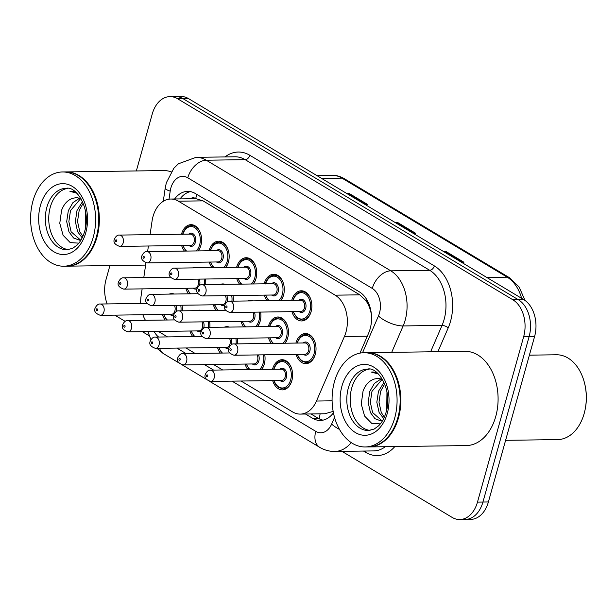 <?xml version="1.0" encoding="UTF-8"?>
<svg xmlns="http://www.w3.org/2000/svg" width="616" height="616" viewBox="0 0 616 616"><rect width="100%" height="100%" fill="white"/><g stroke="black" fill="none" stroke-linecap="round" stroke-linejoin="round"><path stroke-width="0.92" d="M264.757 354.816A15.084 10.403 89.2 0 1 264.303 364.056A15.084 10.403 89.2 0 1 261.738 369.431M247.886 369.623A15.084 10.403 89.2 0 1 245.099 364.064M220.32 353.091A15.084 10.403 89.2 0 1 217.533 347.532M192.754 336.559A15.084 10.403 89.2 0 1 189.959 331.008M165.188 320.035A15.084 10.403 89.2 0 1 162.393 314.476M272.503 369.277A15.084 10.403 89.2 0 1 272.58 369.015A15.084 10.403 89.2 0 1 282.02 359.721A15.084 10.403 89.2 0 1 291.876 380.588A15.084 10.403 89.2 0 1 282.436 389.882A15.084 10.403 89.2 0 1 272.665 380.588M268.345 326.549A15.084 10.403 89.2 0 1 268.422 326.288A15.084 10.403 89.2 0 1 277.855 316.986A15.084 10.403 89.2 0 1 287.71 337.853A15.084 10.403 89.2 0 1 285.146 343.228M271.294 343.412A15.084 10.403 89.2 0 1 268.507 337.853M260.599 312.081A15.084 10.403 89.2 0 1 260.145 321.321A15.084 10.403 89.2 0 1 257.58 326.696M243.728 326.888A15.084 10.403 89.2 0 1 240.941 321.329M216.162 310.356A15.084 10.403 89.2 0 1 213.367 304.797M188.596 293.832A15.084 10.403 89.2 0 1 185.801 288.273M295.911 343.074A15.084 10.403 89.2 0 1 295.988 342.812A15.084 10.403 89.2 0 1 305.428 333.518A15.084 10.403 89.2 0 1 315.276 354.385A15.084 10.403 89.2 0 1 305.844 363.679A15.084 10.403 89.2 0 1 296.073 354.385M264.187 283.814A15.084 10.403 89.2 0 1 264.256 283.553A15.084 10.403 89.2 0 1 273.697 274.259A15.084 10.403 89.2 0 1 283.553 295.118A15.084 10.403 89.2 0 1 280.988 300.493M267.136 300.685A15.084 10.403 89.2 0 1 264.341 295.126M236.621 267.282A15.084 10.403 89.2 0 1 236.69 267.021A15.084 10.403 89.2 0 1 246.13 257.727A15.084 10.403 89.2 0 1 255.987 278.594A15.084 10.403 89.2 0 1 253.422 283.961M239.57 284.153A15.084 10.403 89.2 0 1 236.775 278.594M209.055 250.758A15.084 10.403 89.2 0 1 209.124 250.496A15.084 10.403 89.2 0 1 218.565 241.195A15.084 10.403 89.2 0 1 228.42 262.062A15.084 10.403 89.2 0 1 225.856 267.436M212.004 267.621A15.084 10.403 89.2 0 1 209.209 262.07M181.489 234.226A15.084 10.403 89.2 0 1 181.558 233.965A15.084 10.403 89.2 0 1 190.999 224.671A15.084 10.403 89.2 0 1 200.855 245.53A15.084 10.403 89.2 0 1 198.283 250.905M184.438 251.097A15.084 10.403 89.2 0 1 181.643 245.538M291.753 300.339A15.084 10.403 89.2 0 1 291.822 300.077A15.084 10.403 89.2 0 1 301.262 290.783A15.084 10.403 89.2 0 1 311.119 311.65A15.084 10.403 89.2 0 1 301.678 320.944A15.084 10.403 89.2 0 1 291.915 311.65M241.087 381.027L292.631 411.935A28.274 19.504 -90.8 0 0 300.315 414.098A28.274 19.504 -90.8 0 0 316.47 401.039L344.421 336.498A28.274 19.504 -90.8 0 0 345.961 332.132A28.274 19.504 -90.8 0 0 335.166 295.172L178.417 201.193A28.274 19.504 -90.8 0 0 170.74 199.03A28.274 19.504 -90.8 0 0 152.044 221.159L150.073 234.665M371.371 313.952L370.131 309.301A9.425 6.499 -90.8 0 0 369.793 306.445M368.845 303.811A9.425 6.499 -90.8 0 0 366.058 300.662L365.742 300.469A28.274 19.504 89.2 0 1 370.131 309.301M170.74 199.03L195.311 198.691A28.274 19.504 89.2 0 1 196.011 198.699L195.688 198.506A9.425 6.499 -90.8 0 0 190.329 198.76M300.315 414.098L324.917 413.752L332.91 411.457A28.274 11.18 23.4 0 0 333.202 411.657M365.742 300.469L359.783 294.833L203.034 200.855L196.011 198.699M158.381 331.439L167.514 336.913M185.955 347.971L195.079 353.438M213.521 364.495L222.645 369.97M142.134 288.873L141.11 295.896A28.274 19.504 -90.8 0 0 140.725 303.465M142.858 314.745A28.274 19.504 -90.8 0 0 145.438 320.305M148.41 246L147.594 251.605M145.954 262.793L143.798 277.539M251.921 343.682A15.084 10.403 89.2 0 1 254.446 343.197A15.084 10.403 89.2 0 1 256.988 343.613M224.355 327.158A15.084 10.403 89.2 0 1 226.88 326.665A15.084 10.403 89.2 0 1 229.422 327.081M237.191 338.292A15.084 10.403 89.2 0 1 237.406 343.882M196.789 310.626A15.084 10.403 89.2 0 1 199.315 310.133A15.084 10.403 89.2 0 1 201.855 310.556M209.625 321.76A15.084 10.403 89.2 0 1 209.833 327.358M169.223 294.094A15.084 10.403 89.2 0 1 171.749 293.609A15.084 10.403 89.2 0 1 174.29 294.025M182.059 305.228A15.084 10.403 89.2 0 1 182.267 310.826M247.763 300.947A15.084 10.403 89.2 0 1 250.289 300.462A15.084 10.403 89.2 0 1 252.83 300.877M220.197 284.423A15.084 10.403 89.2 0 1 222.722 283.93A15.084 10.403 89.2 0 1 225.264 284.353M233.033 295.557A15.084 10.403 89.2 0 1 233.241 301.147M192.631 267.891A15.084 10.403 89.2 0 1 195.156 267.406A15.084 10.403 89.2 0 1 197.697 267.821M205.467 279.025A15.084 10.403 89.2 0 1 205.675 284.623M136.344 170.948L152.237 114.037A28.274 19.504 89.2 0 1 169.931 96.612L175.391 96.535A28.274 19.504 89.2 0 1 183.075 98.691L518.31 299.699A28.274 19.504 89.2 0 1 529.113 336.652L482.936 502.04A28.274 19.504 89.2 0 1 465.234 519.465A28.274 19.504 89.2 0 0 482.936 502.04L529.113 336.652A28.274 19.504 89.2 0 0 518.31 299.699L183.075 98.691A28.274 19.504 89.2 0 0 175.391 96.535L180.858 96.458A28.274 19.504 89.2 0 1 188.535 98.622L523.777 299.622A28.274 19.504 89.2 0 1 534.572 336.582L488.396 501.963A28.274 19.504 89.2 0 1 470.701 519.388L459.775 519.542A28.274 19.504 89.2 0 1 452.098 517.378L341.965 451.351M347.439 193.894L348.402 193.678A7.538 5.02 -59.1 0 1 349.372 193.563L346.939 193.593M365.026 204.435L367.467 204.404L349.372 193.563M443.913 251.736L444.868 251.52A7.538 5.02 -59.1 0 1 445.845 251.405L443.405 251.436M461.5 262.277L463.933 262.247L445.845 251.405M395.672 222.815L396.635 222.599A7.538 5.02 -59.1 0 1 397.613 222.484L395.172 222.515M413.259 233.356L415.7 233.325L397.613 222.484M359.975 353.13L368.614 333.187A28.274 19.504 -90.8 0 0 370.154 328.821A28.274 19.504 -90.8 0 0 359.359 291.861L195.364 193.532A28.274 19.504 -90.8 0 0 187.68 191.368A28.274 19.504 -90.8 0 0 174.613 198.976M169.931 96.612A28.274 19.504 89.2 0 1 177.616 98.768L512.851 299.769A28.274 19.504 89.2 0 1 523.654 336.729L477.477 502.117A28.274 19.504 89.2 0 1 459.775 519.542M107.176 303.927A28.274 19.504 89.2 0 1 106.06 279.418L109.925 265.581M125.117 321.329L116.855 316.378A28.274 19.504 89.2 0 1 115.046 315.13M149.226 335.789L142.35 331.662M305.505 414.021L312.635 418.303A28.274 19.504 -90.8 0 0 320.32 420.458A28.274 19.504 -90.8 0 0 333.425 412.805M180.072 198.899A28.274 19.504 89.2 0 1 190.413 191.607M323.046 420.143A28.274 19.504 89.2 0 1 318.095 418.226L310.965 413.952M529.383 355.155L556.464 354.778A42.419 29.252 89.2 0 1 584.723 383.86L584.861 384.438A40.533 27.951 89.2 0 1 585.2 409.17L585.085 409.748A42.419 29.252 89.2 0 1 584.184 413.459A42.419 29.252 89.2 0 1 557.634 439.601L505.605 440.325M584.723 383.86A42.419 29.252 89.2 0 1 585.085 409.748M367.344 352.683A47.132 32.502 89.2 0 1 367.683 352.675A47.132 32.502 89.2 0 1 398.483 417.871A47.132 32.502 89.2 0 1 368.984 446.923A47.132 32.502 89.2 0 1 368.645 446.923M367.683 352.675L464.941 351.328A47.132 32.502 89.2 0 1 495.741 416.532A47.132 32.502 89.2 0 1 466.243 445.576L368.984 446.923M398.413 385.069A46.654 32.178 89.2 0 1 398.437 385.139A46.654 32.178 89.2 0 1 398.829 413.621A46.654 32.178 89.2 0 1 398.814 413.69M363.933 352.722L366.997 352.683A47.132 32.502 89.2 0 1 398.398 385A47.132 32.502 89.2 0 1 398.798 413.76A47.132 32.502 89.2 0 1 397.797 417.879A47.132 32.502 89.2 0 1 368.299 446.931L365.234 446.97A47.132 32.502 89.2 0 1 334.434 381.774A47.132 32.502 89.2 0 1 363.933 352.722A47.132 32.502 89.2 0 1 394.725 417.925A47.132 32.502 89.2 0 1 365.234 446.97M370.047 430.399A30.731 21.198 89.2 0 1 351.744 387.965A30.731 21.198 89.2 0 1 369.2 369.161M382.082 420.843L372.58 412.535L370.332 402.333L371.972 391.383L382.243 379.225M382.482 420.782L380.996 420.928L375.013 418.734L370.416 412.566L368.16 402.356L369.808 391.414L374.405 383.398L381.204 378.84M384.338 417.171L381.25 412.412L378.994 402.21L380.642 391.268L384.684 383.891M383.668 418.603L379.086 412.443L376.83 402.24L378.47 391.299L383.999 382.313M387.672 402.387L387.718 399.183M386.733 409.671L386.956 391.745M382.436 379.31L377.939 378.355L374.52 378.986C369.346 380.542 365.519 384.569 363.055 391.068L361.245 404.065L364.587 416.054L371.694 423.354L380.311 423.9M376.461 372.31L371.402 372.079L378.363 373.997M371.402 372.079L373.157 371.941M65.866 171.926A47.132 32.502 89.2 0 1 66.212 171.918A47.132 32.502 89.2 0 1 97.005 237.114A47.132 32.502 89.2 0 1 67.514 266.166A47.132 32.502 89.2 0 1 67.167 266.166M66.212 171.918L163.471 170.57A47.132 32.502 89.2 0 1 171.217 171.818M96.943 204.312A46.654 32.178 89.2 0 1 96.958 204.381A46.654 32.178 89.2 0 1 97.351 232.863A46.654 32.178 89.2 0 1 97.336 232.933M62.455 171.964L65.527 171.926A47.132 32.502 89.2 0 1 96.928 204.243A47.132 32.502 89.2 0 1 97.32 233.002A47.132 32.502 89.2 0 1 96.327 237.121A47.132 32.502 89.2 0 1 66.828 266.174L63.756 266.212A47.132 32.502 89.2 0 1 32.956 201.016A47.132 32.502 89.2 0 1 62.455 171.964A47.132 32.502 89.2 0 1 93.255 237.168A47.132 32.502 89.2 0 1 63.756 266.212M68.569 249.642A30.731 21.198 89.2 0 1 50.273 207.207A30.731 21.198 89.2 0 1 67.722 188.404M80.604 240.086L71.109 231.778L68.853 221.575L70.501 210.626L80.765 198.468M81.004 240.024L79.518 240.178L73.535 237.976L68.946 231.809L66.69 221.606L68.33 210.657L72.927 202.641L79.726 198.083M82.867 236.413L79.78 231.655L77.524 221.452L79.164 210.51L83.206 203.134M82.19 237.845L77.608 231.685L75.352 221.483L77 210.541L82.529 201.555M86.202 221.629L86.24 218.426M85.262 228.921L85.478 210.988M80.958 198.552L76.469 197.597L73.05 198.229C67.868 199.784 64.049 203.811 61.577 210.31L59.775 223.308L63.109 235.297L70.216 242.596L78.833 243.143M74.983 191.553L69.931 191.322L76.892 193.239M69.931 191.322L71.772 191.183M367.313 336.182L344.421 336.498M366.058 300.662A28.274 18.834 -59.1 0 1 366.505 299.184M319.45 418.957A28.274 18.834 -59.1 0 1 320.135 413.821M195.688 198.506A28.274 18.834 -59.1 0 1 197.035 194.533M359.783 294.833L335.166 295.172M332.093 400.823L316.47 401.039M203.034 200.855L178.417 201.193M521.621 298.329A37.699 26.003 -90.8 0 0 507.207 277.185L342.003 178.132A37.699 26.003 -90.8 0 0 331.762 175.244C336.213 175.206 340.432 176.369 344.421 178.748A9.425 6.276 120.9 0 0 342.003 178.132L321.614 178.409M486.817 277.462L507.207 277.185A9.425 6.276 -59.1 0 1 509.625 277.801L519.165 287.056L524.986 300.416M188.535 98.622L177.616 98.768M523.777 299.622L512.851 299.769M534.572 336.582L523.654 336.729M488.396 501.963L477.477 502.117M396.635 222.599L414.553 233.341M444.868 251.52L462.785 262.262M348.402 193.678L366.312 204.42M362.516 352.791L378.455 315.985A18.85 12.998 -90.8 0 0 379.479 313.074A18.85 12.998 -90.8 0 0 372.287 288.434L187.78 177.808A18.85 12.998 -90.8 0 0 170.863 187.988A18.85 12.998 -90.8 0 0 170.201 191.122L169.023 199.16M187.78 177.808A18.85 12.559 120.9 0 1 206.291 160.214L390.798 270.832A37.699 26.003 89.2 0 1 405.189 320.112A37.699 26.003 89.2 0 1 403.133 325.941L442.042 325.402A37.699 26.003 -90.8 0 0 444.098 319.573A37.699 26.003 -90.8 0 0 429.698 270.301L245.199 159.675A37.699 26.003 -90.8 0 0 234.958 156.795L196.05 157.326A37.699 26.003 89.2 0 1 206.291 160.214L245.199 159.675A4.712 3.142 -59.1 0 0 249.827 155.278L434.326 265.896A4.712 3.142 -59.1 0 1 429.698 270.301L390.798 270.832A18.85 12.559 120.9 0 0 372.287 288.434M196.05 157.326L178.401 163.794L173.835 168.276L166.359 182.729L165.196 188.203A18.85 3.095 8.3 0 0 170.201 191.122M434.326 265.896A42.419 29.252 89.2 0 1 450.519 321.336A42.419 29.252 89.2 0 1 448.209 327.889L437.899 351.705M394.848 446.562A42.419 29.252 89.2 0 1 365.642 452.337L363.502 451.051M224.971 156.934A42.419 29.252 89.2 0 1 249.827 155.278M351.212 442.596A37.699 26.003 89.2 0 1 334.781 451.451L373.689 450.912A37.699 26.003 -90.8 0 0 385.354 446.692M378.455 315.985A18.85 7.454 23.4 0 0 403.133 325.941L391.707 352.344M430.607 351.805L442.042 325.402A4.712 1.863 -156.6 0 1 448.209 327.889M232.032 381.15L315.754 431.346A18.85 12.998 -90.8 0 0 331.639 424.077L334.542 417.394M154.177 331.5A18.85 12.998 -90.8 0 0 158.612 337.037M176.9 348.094L186.024 353.569M204.466 364.626L213.59 370.093M365.85 451.02A4.712 3.142 -59.1 0 1 365.642 452.337M159.59 348.333A18.85 12.559 120.9 0 0 163.694 353.784L178.863 362.878M315.754 431.346A18.85 12.559 120.9 0 0 319.704 447.324C324.378 450.111 329.406 451.49 334.781 451.451M331.639 424.077A18.85 7.454 23.4 0 0 339.462 429.375M318.095 418.226L312.635 418.303M311.473 310.179A14.137 9.748 89.2 0 1 311.203 311.28A14.137 9.748 89.2 0 1 302.348 319.989L297.112 318.025L293.024 311.634M293.332 311.634A13.198 9.101 -90.8 0 0 301.84 319.05A13.198 9.101 -90.8 0 0 309.917 310.926A13.198 9.101 -90.8 0 0 305.043 293.778A13.198 9.101 -90.8 0 0 293.178 300.323M299.053 300.238A6.599 4.551 89.2 0 1 304.389 300.847A6.599 4.551 89.2 0 1 305.69 308.393A6.599 4.551 89.2 0 1 299.207 311.55M229.884 312.505L300.87 311.527A5.652 3.904 -90.8 0 0 304.412 308.038A5.652 3.904 -90.8 0 0 300.716 300.215L229.73 301.201A5.652 3.904 89.2 0 1 233.425 309.024A5.652 3.904 89.2 0 1 229.884 312.505C225.063 310.757 223.331 308.331 224.663 305.22C226.164 302.271 227.858 300.931 229.73 301.201M225.795 306.537A0.939 0.647 -90.8 0 0 226.996 307.261A0.939 0.647 -90.8 0 0 225.795 306.537M304.897 291.676L301.963 291.715A14.137 9.748 89.2 0 1 311.35 301.27M296.966 343.274C299.93 335.089 303.726 334.619 306.121 334.45A14.137 9.748 89.2 0 1 315.507 344.005M315.631 352.914A14.137 9.748 89.2 0 1 315.361 354.007A14.137 9.748 89.2 0 1 306.514 362.724L309.448 362.685M297.49 354.362A13.198 9.101 -90.8 0 0 305.998 361.785A13.198 9.101 -90.8 0 0 314.075 353.661A13.198 9.101 -90.8 0 0 309.201 336.513A13.198 9.101 -90.8 0 0 297.335 343.058M303.211 342.973A6.599 4.551 89.2 0 1 308.554 343.582A6.599 4.551 89.2 0 1 309.856 351.128A6.599 4.551 89.2 0 1 303.365 354.285M305.028 354.262A5.652 3.904 -90.8 0 0 308.57 350.774A5.652 3.904 -90.8 0 0 304.874 342.95L233.888 343.928A5.652 3.904 89.2 0 1 237.584 351.759A5.652 3.904 89.2 0 1 234.049 355.24L305.028 354.262M231.162 349.996A0.939 0.647 -90.8 0 0 229.953 349.272A0.939 0.647 -90.8 0 0 231.162 349.996M273.558 369.477C276.522 361.292 280.319 360.83 282.713 360.653A14.137 9.748 89.2 0 1 292.1 370.208M292.223 379.117A14.137 9.748 89.2 0 1 291.953 380.218A14.137 9.748 89.2 0 1 283.106 388.927L286.04 388.889M274.082 380.572A13.198 9.101 -90.8 0 0 282.59 387.988A13.198 9.101 -90.8 0 0 290.667 379.864A13.198 9.101 -90.8 0 0 285.793 362.716A13.198 9.101 -90.8 0 0 273.928 369.261M279.803 369.176A6.599 4.551 89.2 0 1 285.146 369.785A6.599 4.551 89.2 0 1 286.448 377.331A6.599 4.551 89.2 0 1 279.957 380.488M281.62 380.465A5.652 3.904 -90.8 0 0 285.162 376.977A5.652 3.904 -90.8 0 0 281.466 369.153L210.48 370.139A5.652 3.904 89.2 0 1 214.175 377.962A5.652 3.904 89.2 0 1 210.641 381.443L281.62 380.465M207.754 376.199A0.939 0.647 -90.8 0 0 206.545 375.475A0.939 0.647 -90.8 0 0 207.754 376.199M283.907 293.655A14.137 9.748 89.2 0 1 283.63 294.748A14.137 9.748 89.2 0 1 280.65 300.493M265.765 295.103A13.198 9.101 -90.8 0 0 269.308 300.654M278.817 300.523A13.198 9.101 -90.8 0 0 282.351 294.394A13.198 9.101 -90.8 0 0 277.477 277.254A13.198 9.101 -90.8 0 0 265.604 283.791M271.487 283.714A6.599 4.551 89.2 0 1 276.823 284.315A6.599 4.551 89.2 0 1 278.124 291.869A6.599 4.551 89.2 0 1 271.641 295.025M202.317 295.98L273.304 295.002A5.652 3.904 -90.8 0 0 276.838 291.514A5.652 3.904 -90.8 0 0 273.142 283.691L202.164 284.669A5.652 3.904 89.2 0 1 205.86 292.492A5.652 3.904 89.2 0 1 202.317 295.98C197.497 294.225 195.757 291.799 197.097 288.696C198.598 285.747 200.292 284.4 202.164 284.669M198.229 290.013A0.939 0.647 -90.8 0 0 199.43 290.737A0.939 0.647 -90.8 0 0 198.229 290.013M277.331 275.144L274.397 275.19A14.137 9.748 89.2 0 1 283.784 284.738M256.333 277.123A14.137 9.748 89.2 0 1 256.064 278.216A14.137 9.748 89.2 0 1 253.084 283.968M238.2 278.578A13.198 9.101 -90.8 0 0 241.742 284.122M251.251 283.991A13.198 9.101 -90.8 0 0 254.778 277.87A13.198 9.101 -90.8 0 0 249.911 260.722A13.198 9.101 -90.8 0 0 238.038 267.267M243.921 267.182A6.599 4.551 89.2 0 1 249.257 267.791A6.599 4.551 89.2 0 1 250.558 275.337A6.599 4.551 89.2 0 1 244.075 278.494M174.751 279.448L245.738 278.471A5.652 3.904 -90.8 0 0 249.272 274.982A5.652 3.904 -90.8 0 0 245.576 267.159L174.597 268.145A5.652 3.904 89.2 0 1 178.294 275.968A5.652 3.904 89.2 0 1 174.751 279.448C169.931 277.7 168.191 275.267 169.531 272.164C171.032 269.215 172.719 267.875 174.597 268.145M170.663 273.481A0.939 0.647 -90.8 0 0 171.864 274.205A0.939 0.647 -90.8 0 0 170.663 273.481M249.765 258.62L246.824 258.658A14.137 9.748 89.2 0 1 256.21 268.214M228.767 260.599A14.137 9.748 89.2 0 1 228.498 261.692A14.137 9.748 89.2 0 1 225.518 267.436M210.634 262.046A13.198 9.101 -90.8 0 0 214.175 267.598M223.685 267.46A13.198 9.101 -90.8 0 0 227.212 261.338A13.198 9.101 -90.8 0 0 222.345 244.198A13.198 9.101 -90.8 0 0 210.472 250.735M216.355 250.658A6.599 4.551 89.2 0 1 221.691 251.259A6.599 4.551 89.2 0 1 222.992 258.805A6.599 4.551 89.2 0 1 216.509 261.962M147.186 262.924L218.172 261.939A5.652 3.904 -90.8 0 0 221.706 258.458A5.652 3.904 -90.8 0 0 218.01 250.635L147.031 251.613A5.652 3.904 89.2 0 1 150.727 259.436A5.652 3.904 89.2 0 1 147.186 262.924C142.365 261.169 140.625 258.743 141.965 255.64C143.466 252.683 145.153 251.343 147.031 251.613M143.097 256.957A0.939 0.647 -90.8 0 0 144.298 257.673A0.939 0.647 -90.8 0 0 143.097 256.957M222.199 242.088L219.257 242.134A14.137 9.748 89.2 0 1 228.644 251.682M201.201 244.067A14.137 9.748 89.2 0 1 200.931 245.16A14.137 9.748 89.2 0 1 197.944 250.912M183.06 245.515A13.198 9.101 -90.8 0 0 186.609 251.066M196.119 250.935A13.198 9.101 -90.8 0 0 199.646 244.814A13.198 9.101 -90.8 0 0 194.779 227.666A13.198 9.101 -90.8 0 0 182.906 234.211M188.789 234.126A6.599 4.551 89.2 0 1 194.125 234.735A6.599 4.551 89.2 0 1 195.426 242.28A6.599 4.551 89.2 0 1 188.943 245.438M119.62 246.392L190.598 245.414A5.652 3.904 -90.8 0 0 194.14 241.926A5.652 3.904 -90.8 0 0 190.444 234.103L119.466 235.081A5.652 3.904 89.2 0 1 123.161 242.912A5.652 3.904 89.2 0 1 119.62 246.392C114.799 244.644 113.059 242.211 114.399 239.108C115.9 236.159 117.587 234.819 119.466 235.081M115.523 240.425A0.939 0.647 -90.8 0 0 116.732 241.149A0.939 0.647 -90.8 0 0 115.523 240.425M194.633 225.564L191.691 225.602A14.137 9.748 89.2 0 1 201.078 235.158M269.4 326.742C272.364 318.557 276.161 318.095 278.555 317.925A14.137 9.748 89.2 0 1 287.942 327.473M288.065 336.39A14.137 9.748 89.2 0 1 287.795 337.483A14.137 9.748 89.2 0 1 284.808 343.228M282.975 343.251A13.198 9.101 -90.8 0 0 286.509 337.129A13.198 9.101 -90.8 0 0 281.635 319.989A13.198 9.101 -90.8 0 0 269.77 326.526M275.645 326.449A6.599 4.551 89.2 0 1 280.988 327.05A6.599 4.551 89.2 0 1 282.29 334.596A6.599 4.551 89.2 0 1 275.799 337.753M277.462 337.73A5.652 3.904 -90.8 0 0 281.004 334.249A5.652 3.904 -90.8 0 0 277.308 326.426L206.321 327.404A5.652 3.904 89.2 0 1 210.018 335.227A5.652 3.904 89.2 0 1 206.483 338.715L277.462 337.73M203.596 333.464A0.939 0.647 -90.8 0 0 202.387 332.74A0.939 0.647 -90.8 0 0 203.596 333.464M269.923 337.838A13.198 9.101 -90.8 0 0 273.465 343.382M260.499 319.858A14.137 9.748 89.2 0 1 260.229 320.951A14.137 9.748 89.2 0 1 257.242 326.703M255.409 326.726A13.198 9.101 -90.8 0 0 258.943 320.597A13.198 9.101 -90.8 0 0 259.259 312.104M254.385 312.166A6.599 4.551 89.2 0 1 254.716 318.072A6.599 4.551 89.2 0 1 248.233 321.229M178.91 322.183C173.997 320.435 172.257 318.01 173.689 314.899C175.19 311.95 176.884 310.603 178.756 310.872A5.652 3.904 89.2 0 1 182.451 318.695A5.652 3.904 89.2 0 1 178.91 322.183L249.896 321.205A5.652 3.904 -90.8 0 0 253.438 317.717A5.652 3.904 -90.8 0 0 252.93 312.189M176.022 316.94A0.939 0.647 -90.8 0 0 174.821 316.216A0.939 0.647 -90.8 0 0 176.022 316.94M242.358 321.306A13.198 9.101 -90.8 0 0 245.9 326.857M231.924 301.17A13.198 9.101 -90.8 0 0 231.693 295.572M226.819 295.642A6.599 4.551 89.2 0 1 227.15 301.54A6.599 4.551 89.2 0 1 227.004 302.017M224.694 305.12A6.599 4.551 89.2 0 1 220.667 304.697M151.344 305.659C146.431 303.904 144.691 301.478 146.123 298.375C147.624 295.418 149.318 294.078 151.19 294.348A5.652 3.904 89.2 0 1 154.886 302.171A5.652 3.904 89.2 0 1 151.344 305.659L222.33 304.674A5.652 3.904 -90.8 0 0 225.864 301.193A5.652 3.904 -90.8 0 0 225.364 295.665M148.456 300.408A0.939 0.647 -90.8 0 0 147.255 299.684A0.939 0.647 -90.8 0 0 148.456 300.408M214.791 304.781A13.198 9.101 -90.8 0 0 218.334 310.325M264.657 362.593A14.137 9.748 89.2 0 1 264.387 363.686A14.137 9.748 89.2 0 1 261.4 369.431M259.567 369.461A13.198 9.101 -90.8 0 0 263.101 363.332A13.198 9.101 -90.8 0 0 263.417 354.839M258.543 354.901A6.599 4.551 89.2 0 1 258.882 360.807A6.599 4.551 89.2 0 1 252.391 363.964M183.075 364.918C178.155 363.171 176.415 360.737 177.855 357.634C179.356 354.685 181.042 353.338 182.913 353.607A5.652 3.904 89.2 0 1 186.609 361.43A5.652 3.904 89.2 0 1 183.075 364.918L254.054 363.94A5.652 3.904 -90.8 0 0 257.596 360.452A5.652 3.904 -90.8 0 0 257.088 354.924M180.188 359.675A0.939 0.647 -90.8 0 0 178.979 358.951A0.939 0.647 -90.8 0 0 180.188 359.675M246.515 364.041A13.198 9.101 -90.8 0 0 250.058 369.592M236.082 343.897A13.198 9.101 -90.8 0 0 235.851 338.307M230.977 338.377A6.599 4.551 89.2 0 1 231.316 344.275A6.599 4.551 89.2 0 1 231.162 344.752M228.859 347.855A6.599 4.551 89.2 0 1 224.825 347.432M155.509 348.387C150.589 346.639 148.849 344.213 150.289 341.102C151.79 338.153 153.476 336.813 155.347 337.083A5.652 3.904 89.2 0 1 159.044 344.906A5.652 3.904 89.2 0 1 155.509 348.387L226.488 347.409A5.652 3.904 -90.8 0 0 230.03 343.921A5.652 3.904 -90.8 0 0 229.522 338.392M152.614 343.143A0.939 0.647 -90.8 0 0 151.413 342.419A0.939 0.647 -90.8 0 0 152.614 343.143M218.95 347.516A13.198 9.101 -90.8 0 0 222.492 353.06M208.516 327.373A13.198 9.101 -90.8 0 0 208.285 321.775M203.411 321.845A6.599 4.551 89.2 0 1 203.742 327.75A6.599 4.551 89.2 0 1 203.596 328.22M201.293 331.323A6.599 4.551 89.2 0 1 197.259 330.9M127.936 331.862C123.023 330.114 121.283 327.681 122.715 324.578C124.216 321.621 125.91 320.281 127.781 320.551A5.652 3.904 89.2 0 1 131.477 328.374A5.652 3.904 89.2 0 1 127.936 331.862L198.922 330.884A5.652 3.904 -90.8 0 0 202.464 327.396A5.652 3.904 -90.8 0 0 201.956 321.868M125.048 326.611A0.939 0.647 -90.8 0 0 123.847 325.895A0.939 0.647 -90.8 0 0 125.048 326.611M191.384 330.985A13.198 9.101 -90.8 0 0 194.925 336.536M180.95 310.841A13.198 9.101 -90.8 0 0 180.719 305.251M175.845 305.32A6.599 4.551 89.2 0 1 176.176 311.219A6.599 4.551 89.2 0 1 176.03 311.696M173.72 314.799A6.599 4.551 89.2 0 1 169.693 314.376M100.37 315.33C95.457 313.582 93.717 311.157 95.149 308.046C96.65 305.097 98.344 303.757 100.216 304.019A5.652 3.904 89.2 0 1 103.911 311.85A5.652 3.904 89.2 0 1 100.37 315.33L171.356 314.353A5.652 3.904 -90.8 0 0 174.89 310.864A5.652 3.904 -90.8 0 0 174.39 305.336M97.482 310.087A0.939 0.647 -90.8 0 0 96.281 309.363A0.939 0.647 -90.8 0 0 97.482 310.087M163.817 314.453A13.198 9.101 -90.8 0 0 167.359 320.004M348.333 388.011A30.731 21.198 89.2 0 1 367.567 369.069C378.209 366.466 392.962 390.729 386.124 412.127C384.369 418.087 381.843 422.661 378.532 425.864L374.189 429.052L368.414 430.53A30.731 21.198 89.2 0 1 348.333 388.011M341.903 386.255A35.443 24.448 89.2 0 1 373.72 367.113A35.443 24.448 89.2 0 1 387.256 413.444A35.443 24.448 89.2 0 1 355.44 432.586A35.443 24.448 89.2 0 1 341.903 386.255M46.862 207.253A30.731 21.198 89.2 0 1 66.097 188.311C76.738 185.709 91.484 209.971 84.654 231.37C82.898 237.329 80.365 241.903 77.062 245.106L72.711 248.294L66.944 249.773A30.731 21.198 89.2 0 1 46.862 207.253M40.433 205.498A35.443 24.448 89.2 0 1 72.249 186.355A35.443 24.448 89.2 0 1 85.778 232.686A35.443 24.448 89.2 0 1 53.969 251.829A35.443 24.448 89.2 0 1 40.433 205.498M204.358 284.638A13.198 9.101 -90.8 0 0 204.127 279.048M199.253 279.11A6.599 4.551 89.2 0 1 199.584 285.015A6.599 4.551 89.2 0 1 199.438 285.493M197.128 288.588A6.599 4.551 89.2 0 1 193.101 288.173M123.778 289.127C118.865 287.379 117.125 284.954 118.557 281.843C120.058 278.894 121.745 277.546 123.624 277.816A5.652 3.904 89.2 0 1 127.32 285.639A5.652 3.904 89.2 0 1 123.778 289.127L194.764 288.149A5.652 3.904 -90.8 0 0 198.298 284.661A5.652 3.904 -90.8 0 0 197.798 279.133M120.89 283.884A0.939 0.647 -90.8 0 0 119.689 283.16A0.939 0.647 -90.8 0 0 120.89 283.884M187.226 288.25A13.198 9.101 -90.8 0 0 190.768 293.801M344.421 178.748L509.625 277.801M331.762 175.244L316.686 175.452M147.886 331.585L150.92 339.647M156.98 348.371L163.694 353.784M182.144 364.849L206.429 379.402M209.71 381.373L319.704 447.324M165.196 188.203L163.286 201.301M302.348 319.989L305.29 319.95M301.963 291.715C299.569 291.884 295.772 292.354 292.808 300.539M233.888 343.928C232.016 343.666 230.33 345.006 228.829 347.955C227.389 351.066 229.129 353.492 234.049 355.24M306.121 334.45L309.055 334.411M297.181 354.369L298.66 357.657L301.601 361.022L306.514 362.724M210.48 370.139C208.608 369.87 206.922 371.209 205.421 374.166C203.981 377.269 205.721 379.695 210.641 381.443M282.713 360.653L285.647 360.614M273.774 380.572L275.252 383.86L278.193 387.225L283.106 388.927M268.645 300.662L265.457 295.11M274.397 275.19C272.002 275.36 268.199 275.822 265.242 284.014M241.079 284.13L237.892 278.578M246.824 258.658C244.429 258.828 240.633 259.298 237.676 267.483M213.513 267.606L210.325 262.054M219.257 242.134C216.863 242.304 213.067 242.766 210.11 250.951M185.947 251.074L182.76 245.522M191.691 225.602C189.297 225.772 185.501 226.241 182.536 234.427M206.321 327.404C204.45 327.135 202.764 328.474 201.263 331.431C199.823 334.534 201.563 336.967 206.483 338.715M278.555 317.925L281.489 317.879M269.615 337.838L272.803 343.397M178.756 310.872L225.495 310.225M242.05 321.313L245.237 326.865M151.19 294.348L197.929 293.701M214.484 304.781L217.671 310.341M182.913 353.607L229.66 352.96M246.208 364.048L249.395 369.6M155.347 337.083L202.094 336.436M218.642 347.516L221.829 353.068M127.781 320.551L174.52 319.904M191.076 330.992L194.263 336.544M100.216 304.019L146.954 303.38M163.51 314.46L166.697 320.012M67.514 266.166L145.622 265.088M123.624 277.816L170.363 277.169M186.918 288.257L190.105 293.809"/></g></svg>
